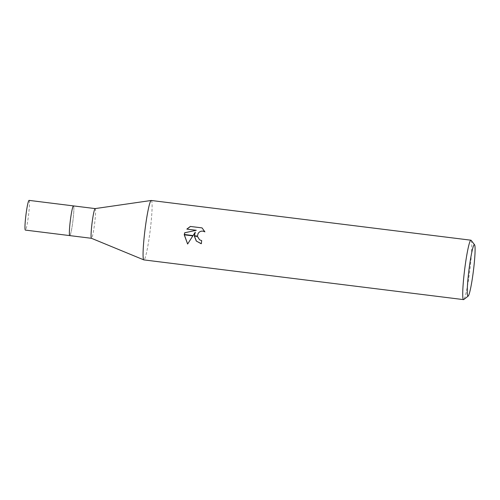 <?xml version="1.0" encoding="UTF-8"?>
<svg xmlns="http://www.w3.org/2000/svg" width="500" height="500" viewBox="0 0 500 500"><rect width="100%" height="100%" fill="white"/><g stroke="black" fill="none" stroke-linecap="round" stroke-linejoin="round"><path stroke-width="0.38" stroke-dasharray="2.5 1.88" d="M95.15 208.594L95.169 208.594A14.969 1.306 -82.9 0 1 94.612 223.663A14.969 1.306 -82.9 0 1 91.475 238.306L91.475 238.306M69.763 235.606L69.769 235.606A14.969 1.306 -82.9 0 0 72.906 220.963A14.969 1.306 -82.9 0 0 73.463 205.9A14.969 1.306 -82.9 0 1 72.906 220.963A14.969 1.306 -82.9 0 1 69.769 235.606A14.969 1.306 -82.9 0 1 70.331 220.538M151.2 200.481L151.213 200.481A29.938 2.606 -82.9 0 1 150.162 230.619A29.938 2.606 -82.9 0 1 143.894 259.9M471.144 240.338A29.938 2.606 -82.9 0 1 469.819 270.331A29.938 2.606 -82.9 0 1 463.787 299.531M151.275 200.481A29.938 2.606 -82.9 0 1 150.162 230.619A29.938 2.606 -82.9 0 1 143.831 259.887A29.938 2.606 -82.9 0 1 145.006 229.769M201.019 243.663L201.425 243.719A28.944 2.525 -82.9 0 1 201.762 240.594L201.675 240.581M201.544 240.562L199.675 239.825L198.544 238.781L197.706 237.113L197.575 235.25L198.175 233.481L199.406 232.069L201.081 231.238L203.131 231.131M202.119 227.906L204.9 231.85M193.044 235.562L192.831 235.881M187.644 243.981L195.375 232.188M194.425 235.731L194.425 236.081M186.825 229.106L196.375 230.3M184.381 234.481L184.331 234.825M29.069 200.381A14.969 1.306 -82.9 0 1 28.506 215.45A14.969 1.306 -82.9 0 1 25.375 230.094"/><path stroke-width="0.75" d="M70.331 220.538A14.969 1.306 -82.9 0 0 69.769 235.606L91.463 238.3A14.969 1.306 -82.9 0 1 91.444 238.294A14.969 1.306 -82.9 0 1 92.031 223.238A14.969 1.306 -82.9 0 1 95.138 208.594A14.969 1.306 -82.9 0 1 95.169 208.594L73.463 205.9A14.969 1.306 -82.9 0 0 70.331 220.538A14.969 1.306 -82.9 0 1 73.463 205.9M468.194 296.075A25.95 2.263 -82.9 0 1 468.95 270.031A25.95 2.263 -82.9 0 1 474.569 244.775A25.95 2.263 -82.9 0 1 473.419 270.769A25.95 2.263 -82.9 0 1 468.194 296.075L463.787 299.531A29.938 2.606 -82.9 0 1 463.55 299.619L143.894 259.9A29.938 2.606 -82.9 0 1 145.006 229.769A29.938 2.606 -82.9 0 1 151.213 200.481M463.55 299.619A29.938 2.606 -82.9 0 1 464.663 269.481A29.938 2.606 -82.9 0 1 470.931 240.2A29.938 2.606 -82.9 0 1 471.144 240.338L474.569 244.775M145.006 229.769A29.938 2.606 -82.9 0 1 151.275 200.481L470.931 240.2M195.287 232.169L193.044 235.562L184.294 234.475L184.719 232.756L196.287 230.281L186.825 229.106L190.356 226.444L202.031 227.894L204.9 231.85L202.856 231.088L200.994 231.225L199.319 232.056L198.088 233.463L197.463 236.106L194.338 235.719L195.287 232.169L194.425 235.731M201.675 240.581L201.675 240.575A29.938 2.606 97.1 0 0 201.331 243.706L196.287 241.044L194.338 236.069A7.869 7.844 99.4 0 1 194.338 235.719M197.456 236.106A4.781 4.763 -80.6 0 0 197.494 236.462L199.587 239.806L201.456 240.544M202.031 227.894L190.444 226.456L186.919 229.119M184.244 234.812L192.831 235.881L187.619 244.031L184.244 234.812A10.838 10.794 99.4 0 1 184.294 234.475M194.425 236.081L196.363 241.044L201.019 243.663M194.338 236.069L197.494 236.462M203.044 231.112L204.875 231.788M196.287 230.281L184.8 232.769L184.381 234.481M184.331 234.825L187.644 243.981M69.763 235.606L25.375 230.094A14.969 1.306 -82.9 0 1 25.931 215.025A14.969 1.306 -82.9 0 1 29.069 200.381L73.45 205.9M95.138 208.594L151.2 200.481M91.444 238.294L143.819 259.881"/></g></svg>
